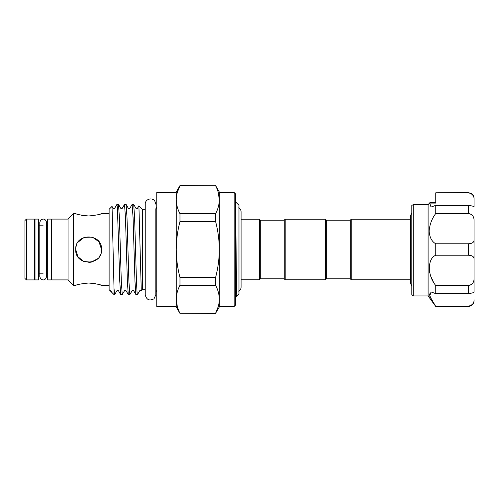 <?xml version="1.0" encoding="UTF-8"?>
<svg xmlns="http://www.w3.org/2000/svg" width="499" height="499" viewBox="0 0 499 499"><rect width="100%" height="100%" fill="white"/><g stroke="black" fill="none" stroke-linecap="round" stroke-linejoin="round"><path stroke-width="0.75" d="M38.598 219.098L38.598 279.902L35.005 279.902L35.005 219.098L38.598 219.098M51.285 219.098L51.285 279.902L47.692 279.902L47.692 219.098L51.285 219.098M435.752 202.7L429.92 202.7L435.752 202.7L435.752 200.935M435.752 213.466L435.752 205.37L431.024 207.054L429.676 202.931L428.098 204.746L428.098 295.938L435.752 306.473L429.72 296.138L431.024 291.946L435.752 293.63L435.752 285.534C427.306 275.56 427.263 258.607 435.752 255.226L435.752 243.774C431.81 241.597 429.608 237.399 429.14 231.18C429.608 224.712 431.81 218.812 435.752 213.466L468.305 213.466L468.305 205.37C472.285 205.887 474.2 206.436 474.05 207.016L474.05 199.22C474.2 195.814 472.285 193.681 468.305 192.814L470.75 193.076C470.725 193.019 473.576 193.999 474.05 198.271L474.05 199.22L474.05 198.271M435.752 243.774L468.305 243.774C472.285 243.637 474.2 242.277 474.05 239.701L474.05 220.876C474.2 216.647 472.285 214.177 468.305 213.466M411.812 232.278L411.812 205.451L413.247 204.59L413.247 295.938L411.812 294.504L411.812 232.278M428.179 204.59L413.172 204.509M429.24 269.791L429.664 272.404M431.148 277.12L433.213 281.424M429.14 293.736L431.148 299.038M350.292 278.822L350.292 220.178L351.246 219.217L351.246 279.783L350.292 278.822L326.352 278.822L325.392 279.783L285.178 279.783L284.218 278.822L260.278 278.822L260.278 220.178L259.324 219.217L241.079 219.217L241.079 211.726C241.005 209.948 240.175 208.651 238.584 207.846M284.218 278.822L284.218 220.178L285.178 219.217L325.392 219.217L325.392 279.783M350.292 220.178L326.352 220.178L325.392 219.217M284.218 220.178L260.278 220.178M260.278 278.822L259.324 279.783L259.324 219.217M259.324 279.783L241.079 279.783L241.079 287.274L241.079 211.726M235.609 294.229L236.863 295.895L238.977 293.786L238.977 205.214L235.609 201.933M235.609 297.067L236.863 295.895C236.47 298.483 236.077 239.663 235.696 213.715L235.696 201.933M176.241 306.473L156.755 306.473L156.755 192.527L176.241 192.527M234.168 192.527L235.609 193.961L235.609 305.039L234.168 306.473L234.168 192.527L219.329 192.527M101.297 252.057L101.553 249.5C102.357 232.815 74.894 232.827 75.698 249.5L77.9 256.717L83.639 261.426L91.18 262.175L97.76 258.644M99.357 256.704L100.555 254.484M91.167 215.905L88.629 215.998C96.482 215.175 100.792 214.37 101.553 213.591C100.792 214.37 96.482 215.175 88.629 215.998L86.084 215.905M100.549 213.94L97.754 214.776M86.084 283.095L88.629 283.002C80.769 283.825 76.459 284.63 75.698 285.409C76.466 284.63 80.769 283.825 88.629 283.002C96.488 283.825 100.798 284.63 101.553 285.409C100.786 284.623 96.475 283.825 88.629 283.002L91.167 283.095M93.594 283.37L95.777 283.756M97.873 284.255L100.58 285.066M91.161 262.175L88.803 262.424M75.792 251.053L75.698 249.5C74.894 266.192 102.364 266.167 101.553 249.5L98.983 241.759L92.402 237.137L84.2 237.356L77.875 242.321M26.385 279.902L24.95 278.467L24.95 220.533L26.385 219.098L26.385 279.902L34.525 279.902L34.525 219.098L26.385 219.098M68.039 249.5L68.039 219.098L51.759 219.098L51.759 279.902L68.039 279.902L68.039 249.5M75.698 285.409L73.546 285.409L73.546 213.591L68.039 219.098M83.657 215.63L81.474 215.244M79.378 214.745L76.671 213.934M88.629 215.998C80.763 215.175 76.453 214.37 75.698 213.591C76.466 214.377 80.776 215.175 88.629 215.998M78.942 240.942L80.102 239.782M120.671 294.553L118.463 290.73C117.758 290.281 117.246 290.281 116.916 290.73L114.708 294.553L114.022 294.597L109.119 289.694L109.119 209.306L112.013 206.411L113.117 208.27C113.822 208.719 114.333 208.719 114.664 208.27L116.922 204.403L117.402 207.834L119.772 281.392L120.671 294.553L122.255 294.597L121.307 281.392L119.404 217.608L118.506 204.447L116.922 204.403M114.658 294.597L114.022 288.672L112.05 206.424M135.553 249.5L134.605 217.608L133.707 204.447L132.123 204.403L133.077 217.608L134.973 281.392L135.871 294.553L137.487 294.585C136.851 295.851 136.196 273.988 135.553 249.5M135.871 294.553L133.663 290.73C132.971 290.268 132.46 290.268 132.116 290.73L129.859 294.597L128.904 281.392L127.008 217.608L126.11 204.447L128.318 208.27C129.029 208.732 129.54 208.732 129.865 208.27L132.123 204.403M126.11 204.447L124.525 204.403L125.474 217.608L127.376 281.392L128.274 294.553L129.859 294.597M118.506 204.447L120.721 208.27C121.407 208.719 121.924 208.719 122.261 208.27L124.525 204.403M128.274 294.553L126.06 290.73C125.38 290.281 124.869 290.281 124.519 290.73L122.255 294.597M142.39 249.5L142.39 209.306L138.903 205.819L141.279 290.755L142.39 289.694L142.39 249.5M133.707 204.447L135.921 208.27C136.607 208.732 137.125 208.732 137.462 208.27L138.903 205.819M410.471 219.217L351.246 219.217M410.471 279.783L351.246 279.783M141.279 290.755L141.261 290.73C140.562 290.281 140.044 290.281 139.72 290.73L137.487 294.585M114.022 294.597L114.022 288.672M83.589 261.407L81.418 260.235M79.484 258.638L77.888 256.698M76.703 285.06L79.497 284.224M76.69 244.535L75.954 246.943M215.599 185.584L219.329 192.046L219.329 306.954L215.599 313.26C218.013 308.65 219.261 303.985 219.329 299.257C219.254 294.516 218.013 289.844 215.599 285.253L215.599 277.506C218.019 268.269 219.261 258.931 219.329 249.5C219.248 239.988 218.007 230.65 215.599 221.494L215.599 213.747C218.013 209.143 219.261 204.471 219.329 199.743C219.254 195.003 218.013 190.337 215.599 185.74L179.971 185.584L215.599 185.74M218.244 192.333L219.329 199.743M218.275 306.554L215.599 313.26L179.971 313.26L215.599 313.416M177.326 306.667L176.241 299.257C176.315 303.997 177.557 308.663 179.971 313.26M177.295 192.446L179.971 185.74C177.55 190.35 176.309 195.015 176.241 199.743C176.315 204.484 177.557 209.156 179.971 213.747L179.971 221.494L215.599 221.494M215.599 213.747L179.971 213.747M215.599 277.506L179.971 277.506L179.971 285.253L215.599 285.253M179.971 221.494C177.563 230.65 176.322 239.988 176.241 249.5C176.309 258.931 177.55 268.269 179.971 277.506M179.971 285.253C177.55 289.857 176.309 294.529 176.241 299.257L176.241 306.954L179.971 313.416M179.971 185.584L176.241 192.046L176.241 299.257M235.696 213.715L235.609 210.266M326.352 220.178L326.352 278.822M285.178 219.217L285.178 279.783M429.627 203.099L435.752 203.099L435.752 192.814L468.305 192.814M435.752 205.37L468.305 205.37M472.765 195.078L473.782 197.18M435.752 192.814L468.305 192.527M474.05 239.701L474.05 259.299C474.2 256.723 472.285 255.363 468.305 255.226L468.305 243.774L469.54 243.712M435.752 255.226L468.305 255.226M470.838 284.898L468.305 285.534C472.285 284.817 474.2 282.353 474.05 278.124L474.05 291.984C474.2 292.564 472.285 293.113 468.305 293.63L468.305 285.534L435.752 285.534M435.752 293.63L468.305 293.63M468.305 306.186C472.285 305.313 474.2 303.18 474.05 299.78L474.05 300.729C473.707 304.215 471.792 306.13 468.305 306.473L435.752 306.186M474.05 291.984L474.05 259.299M472.778 256.355L473.776 257.646M43.145 279.902C42.122 279.409 41.068 280.744 39.789 276.552L39.789 222.448C41.068 218.256 42.122 219.591 43.145 219.098C43.457 218.93 46.095 219.304 46.494 222.448L46.494 276.552C46.095 279.696 43.457 280.07 43.145 279.902M47.692 225.804L46.494 225.804L46.494 222.448M47.692 273.196L46.494 273.196L46.494 276.552M428.098 295.938L413.247 295.938M411.812 212.693L410.471 215.793L410.471 283.207L411.812 286.307M156.755 206.917L155.819 208.813L155.819 294.815L155.819 290.187L156.755 292.083M155.819 204.185L154.846 201.122C152.201 196.912 144.96 199.226 145.24 204.185L145.24 294.815C146.488 299.862 149.419 301.184 154.029 298.782L155.819 294.815M51.759 225.804L51.285 225.804M43.145 225.804L38.598 225.804M35.005 225.804L34.525 225.804M109.119 213.591L101.553 213.591M75.698 213.591L73.546 213.591M145.24 209.306L142.39 209.306M145.24 289.694L142.39 289.694M109.119 285.409L101.553 285.409M68.039 279.902L73.546 285.409M51.759 273.196L51.285 273.196M43.145 273.196L38.598 273.196M35.005 273.196L34.525 273.196M109.78 290.356L110.859 290.73L111.764 292.295M234.168 306.473L219.329 306.473M238.584 291.154C240.175 290.349 241.005 289.052 241.079 287.274M468.305 306.473L435.752 306.473M429.751 202.775L428.148 204.615L429.751 202.775"/></g></svg>
